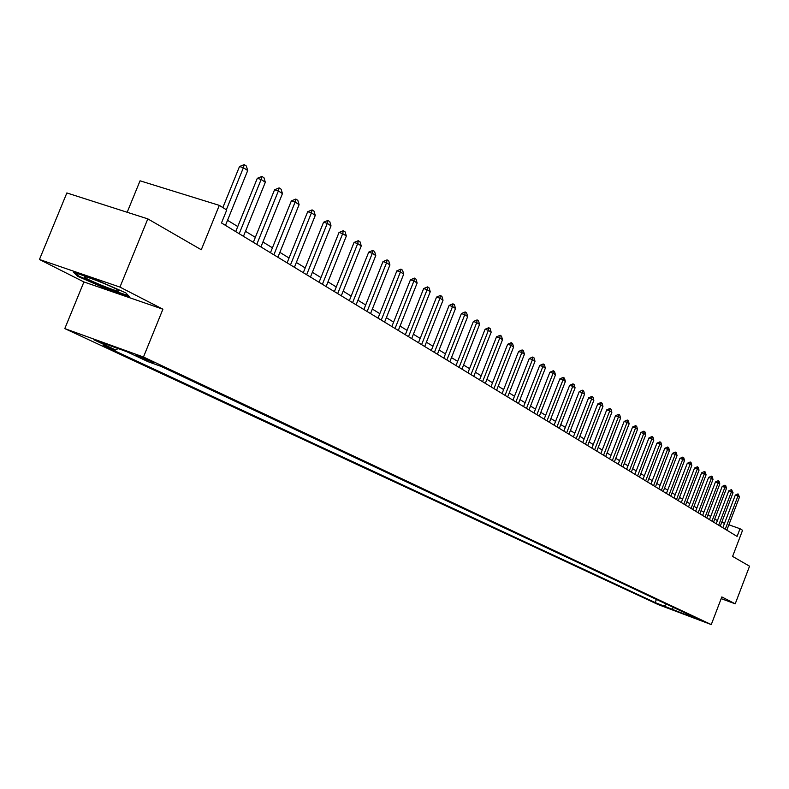 <?xml version="1.0" encoding="UTF-8"?>
<svg xmlns="http://www.w3.org/2000/svg" width="789" height="789" viewBox="0 0 789 789"><rect width="100%" height="100%" fill="white"/><g stroke="black" fill="none" stroke-linecap="round" stroke-linejoin="round"><path stroke-width="1.18" d="M703.394 621.209L693.797 617.55L703.394 621.209M64.797 328.599L658.263 604.611L711.274 624.582L143.47 357.013L64.797 328.599L83.92 281.949L162.909 309.209L119.948 287.097L39.45 259.482L83.92 281.949M39.45 259.482L66.858 192.95L147.819 218.878L201.284 249.748L219.303 205.367L140.057 180.809L127.177 212.271M721.176 598.644L735.22 603.832L749.55 566.196L732.596 556.413L742.567 530.297L740.023 528.719L728.878 524.813M119.948 287.097L147.819 218.878M219.303 205.367L226.739 209.992L221.482 222.952L737.084 536.421L740.023 528.719M135.54 355.356L153.806 362.565L135.728 354.902M118.133 348.56L115.697 349.971L103.152 345.434L655.186 602.579L656.409 599.413M115.697 349.971L93.96 339.822L126.605 351.628L148.026 361.678L160.897 366.333L694.981 617.56L686.154 614.236L693.501 617.688L655.186 602.579M162.909 309.209L143.47 357.013M735.22 603.832L721.827 596.938L711.274 624.582M717.398 520.612L714.765 518.994M710.682 516.489L707.97 514.832M703.837 512.298L701.056 510.591M696.874 508.027L694.014 506.272M689.783 503.678L686.834 501.873M682.554 499.25L679.526 497.395M675.197 494.742L672.08 492.829M667.701 490.147L664.496 488.184M660.058 485.462L656.764 483.44M652.276 480.688L648.883 478.607M644.337 475.816L640.846 473.676M636.24 470.855L632.65 468.656M627.985 465.796L624.296 463.528M619.572 460.638L615.765 458.301M610.982 455.371L607.066 452.965M602.214 449.996L598.19 447.531M593.269 444.513L589.127 441.968M584.146 438.921L579.866 436.297M574.816 433.2L570.417 430.498M565.299 427.362L560.762 424.581M555.574 421.405L550.9 418.535M545.643 415.31L540.82 412.361M535.484 409.087L530.524 406.039M525.109 402.725L519.99 399.589M514.497 396.216L509.221 392.981M503.638 389.559L498.204 386.225M492.533 382.754L486.931 379.322M481.182 375.791L475.392 372.24M469.554 368.66L463.577 365.001M457.65 361.362L451.486 357.585M445.46 353.896L439.098 349.991M432.974 346.233L426.395 342.209M420.172 338.392L413.387 334.23M407.055 330.354L400.053 326.054M393.612 322.109L386.373 317.671M379.825 313.657L372.339 309.061M365.672 304.978L357.94 300.234M351.154 296.082L343.156 291.171M336.252 286.94L327.968 281.86M320.945 277.56L312.375 272.304M305.215 267.915L296.348 262.481M289.05 258.003L279.868 252.372M272.432 247.815L262.924 241.986M255.34 237.341L245.487 231.295M237.755 226.551L227.538 220.289M724.529 523.285L721.738 522.308M663.874 605.844L666.902 604.354M685.73 613.211L686.154 614.236M671.39 609.355L673.579 607.491M77.805 276.357L105.647 288.557L129.485 296.782L125.826 292.877L97.511 280.43L73.338 272.136L77.805 276.357L78.15 275.509M105.894 287.965L105.647 288.557M226.344 209.736L243.397 167.692L239.501 166.538L244.205 164.615L246.355 166.045L247.707 170.552L225.476 225.378M222.853 207.576L239.501 166.538M247.707 170.552L243.397 167.692L244.205 164.615M239.185 233.712L261.149 179.478L257.293 178.324L261.909 176.42L263.999 177.811L265.331 182.249L243.456 236.305M235.714 231.601L257.293 178.324M265.331 182.249L261.149 179.478L261.909 176.42M256.78 244.403L278.389 190.918L274.562 189.774L279.119 187.89L281.15 189.242L282.452 193.621L260.922 246.927M253.328 242.312L274.562 189.774M282.452 193.621L278.389 190.918L279.119 187.89M273.872 254.798L295.145 202.043L291.358 200.899L295.836 199.045L297.818 200.357L299.1 204.667L277.906 257.253M270.449 252.727L291.358 200.899M299.1 204.667L295.145 202.043L295.836 199.045M290.49 264.907L311.438 212.852L307.69 211.718L312.099 209.884L314.022 211.166L315.275 215.407L294.415 267.284M287.097 262.845L307.69 211.718M315.275 215.407L311.438 212.852L312.099 209.884M118.153 291.18L118.991 290.618C115.776 288.015 90.784 277.728 85.409 276.801L84.315 277.097C86.07 279.198 112.265 290.096 118.153 291.18M128.538 295.767L105.736 287.906L78.752 276.081L75.31 272.816M306.655 274.73L327.287 223.376L323.569 222.242L327.918 220.427L329.782 221.679L331.025 225.861L310.471 277.047M303.292 272.688L323.569 222.242M331.025 225.861L327.287 223.376L327.918 220.427M322.385 284.296L342.702 233.613L339.023 232.479L343.304 230.694L345.128 231.907L346.341 236.029L326.094 286.545M319.052 282.265L339.023 232.479M346.341 236.029L342.702 233.613L343.304 230.694M337.692 293.597L357.713 243.574L354.064 242.45L358.285 240.684L360.06 241.858L361.254 245.931L341.302 295.796M334.388 291.595L354.064 242.45M361.254 245.931L357.713 243.574L358.285 240.684M352.594 302.66L372.329 253.279L368.71 252.155L372.872 250.409L374.597 251.553L375.771 255.567L356.115 304.801M349.32 300.668L368.71 252.155M375.771 255.567L372.329 253.279L372.872 250.409M367.112 311.487L386.561 262.727L382.981 261.613L387.083 259.887L388.76 261.001L389.924 264.956L370.544 313.568M363.867 309.515L382.981 261.613M389.924 264.956L386.561 262.727L387.083 259.887M381.255 320.087L400.437 271.939L396.887 270.824L400.93 269.118L402.568 270.213L403.712 274.108L384.598 322.119M378.039 318.135L396.887 270.824M403.712 274.108L400.437 271.939L400.93 269.118M395.042 328.471L413.949 280.914L410.438 279.809L414.432 278.113L416.03 279.178L417.144 283.034L398.307 330.453M391.857 326.528L410.438 279.809M417.144 283.034L413.949 280.914L414.432 278.113M408.495 336.647L427.135 289.662L423.654 288.567L427.589 286.89L429.147 287.936L430.252 291.733L411.671 338.58M405.329 334.723L423.654 288.567M430.252 291.733L427.135 289.662L427.589 286.89M421.602 344.615L439.996 298.203L436.544 297.108L440.43 295.451L441.948 296.467L443.033 300.214L424.699 346.499M418.466 342.712L436.544 297.108M443.033 300.214L439.996 298.203L440.43 295.451M434.394 352.397L452.541 306.526L449.119 305.442L452.955 303.804L454.434 304.791L455.509 308.499L437.422 354.231M431.277 350.503L449.119 305.442M455.509 308.499L452.541 306.526L452.955 303.804M446.88 359.981L464.79 314.663L461.387 313.578L465.175 311.951L466.624 312.917L467.68 316.576L449.829 361.776M443.793 358.107L461.387 313.578M467.68 316.576L464.79 314.663L465.175 311.951M459.06 367.388L476.743 322.593L473.37 321.517L477.108 319.91L478.528 320.857L479.564 324.466L461.95 369.144M456.003 365.534L473.37 321.517M479.564 324.466L476.743 322.593L477.108 319.91M470.964 374.627L488.411 330.344L485.077 329.269L488.766 327.682L490.147 328.609L491.172 332.179L473.775 376.333M467.926 372.783L485.077 329.269M491.172 332.179L488.411 330.344L488.766 327.682M482.582 381.689L499.812 337.909L496.508 336.844L500.147 335.276L501.498 336.173L502.514 339.704L485.334 383.365M479.574 379.864L496.508 336.844M502.514 339.704L499.812 337.909L500.147 335.276M493.944 388.592L510.956 345.306L507.672 344.251L511.272 342.692L512.594 343.57L513.59 347.052L496.626 390.23M490.955 386.778L507.672 344.251M513.59 347.052L510.956 345.306L511.272 342.692M505.039 395.348L521.845 352.535L518.59 351.48L522.14 349.941L523.432 350.799L524.419 354.241L507.662 396.936M502.08 393.543L518.59 351.48M524.419 354.241L521.845 352.535L522.14 349.941M515.888 401.936L532.486 359.597L529.261 358.551L532.772 357.032L534.035 357.871L535.001 361.273L518.452 403.504M512.949 400.151L529.261 358.551M535.001 361.273L532.486 359.597L532.772 357.032M526.5 408.386L542.891 366.51L539.696 365.465L543.167 363.956L544.4 364.774L545.357 368.147L529.005 409.915M523.58 406.621L539.696 365.465M545.357 368.147L542.891 366.51L543.167 363.956M536.875 414.698L553.069 373.266L549.903 372.23L553.326 370.731L554.539 371.54L555.476 374.864L539.331 416.188M533.975 412.933L549.903 372.23M555.476 374.864L553.069 373.266L553.326 370.731M547.024 420.862L563.03 379.874L559.884 378.848L563.277 377.369L564.451 378.148L565.388 381.442L549.42 422.332M544.154 419.127L559.884 378.848M565.388 381.442L563.03 379.874L563.277 377.369M556.955 426.908L572.775 386.344L569.648 385.318L573.001 383.858L574.155 384.628L575.082 387.872L559.302 428.338M554.105 425.172L569.648 385.318M575.082 387.872L572.775 386.344L573.001 383.858M566.67 432.816L582.312 392.675L579.215 391.66L582.529 390.2L583.653 390.959L584.57 394.175L568.968 434.216M563.849 431.1L579.215 391.66M584.57 394.175L582.312 392.675L582.529 390.2M576.187 438.595L591.642 398.869L588.574 397.863L591.849 396.423L592.963 397.163L593.851 400.339L578.436 439.966M573.386 436.899L588.574 397.863M593.851 400.339L591.642 398.869L591.849 396.423M585.497 444.266L600.784 404.944L597.746 403.938L600.981 402.508L602.066 403.228L602.954 406.384L587.706 445.607M582.716 442.57L597.746 403.938M602.954 406.384L600.784 404.944L600.981 402.508M594.63 449.809L609.739 410.882L606.721 409.885L609.927 408.475L610.992 409.185L611.86 412.292L596.79 451.121M591.868 448.132L606.721 409.885M611.86 412.292L609.739 410.882L609.927 408.475M603.565 455.243L618.517 416.71L615.519 415.714L618.684 414.314L619.73 415.004L620.588 418.091L605.686 456.535M600.823 453.576L615.519 415.714M620.588 418.091L618.517 416.71L618.684 414.314M612.323 460.569L627.107 422.411L624.138 421.425L627.275 420.044L628.291 420.715L629.149 423.772L614.394 461.831M609.601 458.912L624.138 421.425M629.149 423.772L627.107 422.411L627.275 420.044M620.904 465.786L635.53 428.003L632.581 427.027L635.687 425.646L636.684 426.316L637.522 429.334L622.945 467.029M618.211 464.149L632.581 427.027M637.522 429.334L635.53 428.003L635.687 425.646M629.316 470.905L643.785 433.486L640.865 432.51L643.932 431.149L644.909 431.8L645.747 434.788L631.318 472.118M626.644 469.277L640.865 432.51M645.747 434.788L643.785 433.486L643.932 431.149M637.571 475.915L651.882 438.862L648.982 437.885L652.02 436.544L652.976 437.175L653.805 440.134L639.524 477.108M634.908 474.297L648.982 437.885M653.805 440.134L651.882 438.862L652.02 436.544M645.658 480.836L659.821 444.128L656.941 443.162L659.949 441.83L660.886 442.451L661.705 445.381L647.572 482M643.015 479.229L656.941 443.162M661.705 445.381L659.821 444.128L659.949 441.83M653.588 485.659L667.602 449.296L664.752 448.339L667.721 447.008L668.648 447.629L669.457 450.529L655.472 486.803M650.964 484.061L664.752 448.339M669.457 450.529L667.602 449.296L667.721 447.008M661.369 490.383L675.246 454.365L672.406 453.419L675.354 452.097L676.262 452.699L677.051 455.569L663.214 491.508M658.766 488.805L672.406 453.419M677.051 455.569L675.246 454.365L675.354 452.097M669.003 495.028L682.741 459.346L679.921 458.399L682.84 457.087L683.728 457.679L684.517 460.529L670.818 496.133M666.419 493.46L679.921 458.399M684.517 460.529L682.741 459.346L682.84 457.087M676.498 499.585L690.089 464.228L687.298 463.281L690.188 461.989L691.056 462.571L691.835 465.382L678.274 500.66M673.934 498.027L687.298 463.281M691.835 465.382L690.089 464.228L690.188 461.989M683.846 504.053L697.308 469.021L694.537 468.074L697.397 466.792L698.255 467.364L699.024 470.155L685.592 505.118M681.301 502.504L694.537 468.074M699.024 470.155L697.308 469.021L697.397 466.792M691.065 508.441L704.39 473.725L701.638 472.789L704.469 471.516L705.317 472.078L706.076 474.84L692.781 509.487M688.541 506.903L701.638 472.789M706.076 474.84L704.39 473.725L704.469 471.516M698.157 512.751L711.353 478.341L708.621 477.414L711.422 476.152L712.25 476.704L713 479.436L699.833 513.777M695.642 511.223L708.621 477.414M713 479.436L711.353 478.341L711.422 476.152M705.11 516.982L718.187 482.878L715.475 481.951L718.246 480.698L719.055 481.241L719.805 483.953L706.766 517.988M702.624 515.473L715.475 481.951M719.805 483.953L718.187 482.878L718.246 480.698M711.944 521.135L724.894 487.326L722.201 486.409L724.953 485.176L725.752 485.699L726.482 488.391L713.572 522.121M709.479 519.635L722.201 486.409M726.482 488.391L724.894 487.326L724.953 485.176M718.661 525.218L731.482 491.705L728.809 490.788L731.541 489.565L733.05 492.74L720.258 526.194M716.205 523.728L728.809 490.788M733.05 492.74L731.482 491.705L731.541 489.565M725.259 529.232L737.962 496.005L735.309 495.097L738.011 493.875L739.5 497.021L726.827 530.178M722.823 527.752L735.309 495.097M739.5 497.021L737.962 496.005L738.011 493.875M139.367 356.224L139.051 357.003M85.804 276.89L84.315 277.097"/></g></svg>
